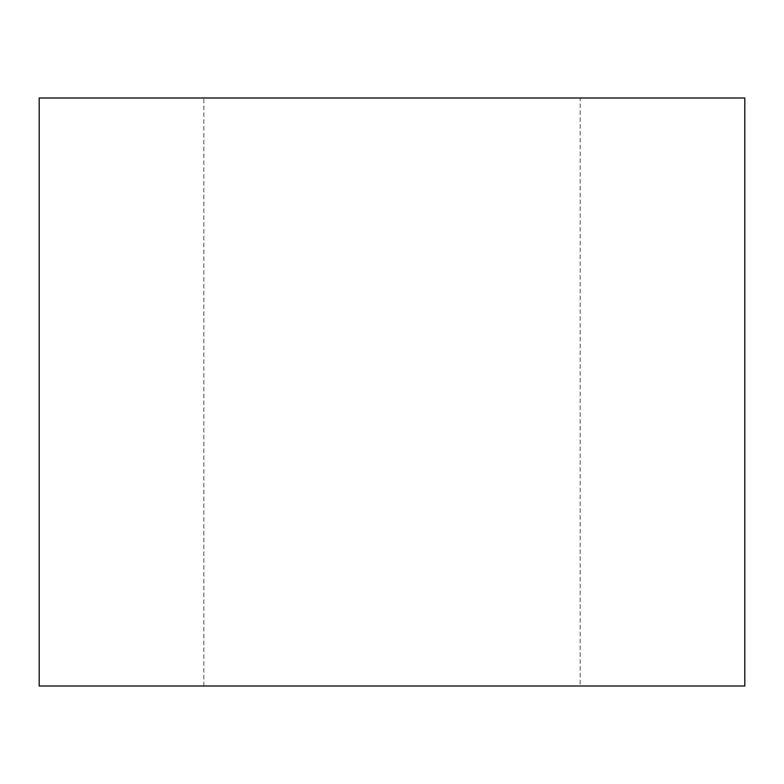 <?xml version="1.0" encoding="UTF-8"?>
<svg xmlns="http://www.w3.org/2000/svg" width="784" height="784" viewBox="0 0 784 784"><rect width="100%" height="100%" fill="white"/><g stroke="black" fill="none" stroke-linecap="round" stroke-linejoin="round"><path stroke-width="0.59" stroke-dasharray="3.92 2.94" d="M580.16 686L203.84 686L580.16 686L580.16 98L203.84 98L580.16 98M744.8 686L39.2 686M744.8 98L39.2 98M203.84 686L203.84 98"/><path stroke-width="1.18" d="M39.2 686L744.8 686L744.8 98L39.2 98L39.2 686"/></g></svg>

